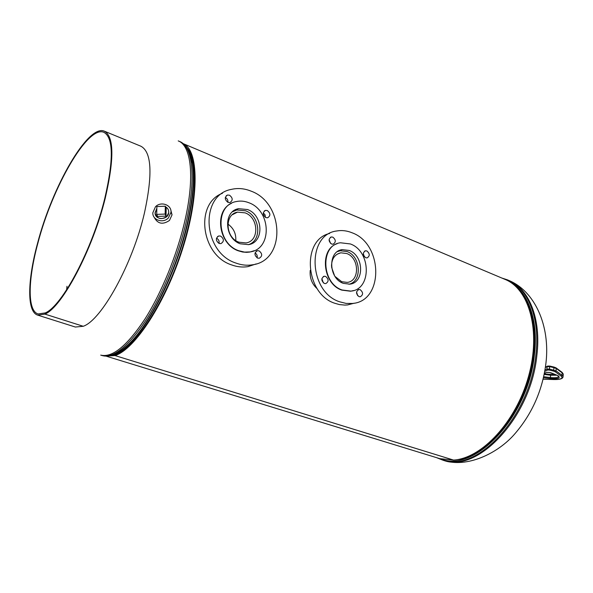 <?xml version="1.0" encoding="UTF-8"?>
<svg xmlns="http://www.w3.org/2000/svg" width="593" height="593" viewBox="0 0 593 593"><rect width="100%" height="100%" fill="white"/><g stroke="black" fill="none" stroke-linecap="round" stroke-linejoin="round"><path stroke-width="0.89" d="M106.103 356.134L115.012 355.563L453.534 460.079L439.85 458.663L106.073 356.134M115.294 354.414L115.287 354.406C133.855 348.565 162.089 307.167 179.353 257.177C196.72 207.209 199.07 160.592 187.04 148.005C196.468 159.532 197.195 184.475 189.219 222.849C175.506 286.723 134.077 354.873 111.818 355.259L115.287 354.406L115.02 355.563C134.826 349.514 165.529 302.741 182.533 249.075C199.685 195.416 198.648 149.985 183.222 143.662M115.287 354.406L115.012 355.563L453.541 460.072C481.798 458.426 516.043 421.86 528.533 376.444C541.239 331.05 529.29 288.821 504.762 279.273L183.207 143.647M317.292 288.806C311.948 284.084 309.59 277.947 310.221 270.408M156.834 208.402L155.099 213.206C157.189 218.973 161.081 220.085 166.781 216.541L168.686 212.82C168.931 210.181 167.886 208.18 165.566 206.809C167.641 208.002 168.701 209.766 168.738 212.094L168.738 212.264C168.701 220.292 154.632 220.692 155.084 212.657L156.834 208.402M154.21 217.275C157.619 223.909 162.704 224.969 169.465 220.448L172.044 214.829L170.836 210.27M168.39 217.935L170.992 212.287C171.748 204.83 160.814 200.983 155.455 206.794L152.824 212.805C152.394 220.092 163.149 223.65 168.39 217.935M164.179 206.26L159.873 206.423L164.179 206.26M334.541 275.663L331.606 267.324M335.06 276.479L341.694 281.705L347.209 282.394C359.929 281.334 359.469 257.881 346.735 253.522L340.805 252.811C334.734 254.323 331.628 258.837 331.502 266.361M348.914 284.232C362.397 281.534 360.915 256.309 347.083 251.558L340.286 250.743L337.432 251.61M332.843 237.148L331.309 236.97C328.329 238.964 328.418 241.321 331.583 244.027L333.088 244.205C336.083 242.218 336.001 239.869 332.843 237.148M366.882 250.965L365.473 250.787C362.545 252.737 362.627 255.057 365.711 257.74L367.089 257.918C370.025 255.983 369.958 253.663 366.882 250.965M360.181 289.673L358.876 289.51C355.778 291.474 355.815 293.846 358.98 296.604L360.255 296.774C363.361 294.81 363.339 292.445 360.181 289.673M325.631 276.412L324.215 276.242C321.043 278.258 321.087 280.659 324.341 283.447L325.727 283.617C328.907 281.608 328.878 279.207 325.631 276.412M329.634 233.479C301.303 239.609 305.106 294.039 334.919 303.305L339.47 304.587L344.941 305.091L347.631 304.921L354.177 303.201M339.722 301.822L346.127 303.423L352.479 303.46C383.982 301.207 383.16 243.812 352.042 232.767C346.935 230.684 341.85 230.084 336.78 230.974C306.425 234.339 308.419 292.03 339.722 301.822M337.143 243.716C319.227 249.149 322.607 283.98 341.813 290.118L350.596 291.23L353.621 290.54M342.154 290.007L350.937 291.119C371.811 289.495 371.136 251.187 350.367 243.953L340.464 242.774C320.109 244.887 321.295 283.335 342.154 290.007M349.203 250.461L342.25 249.631C327.662 251.091 328.455 278.525 343.34 283.35L349.729 284.151C364.576 282.943 364.043 255.576 349.203 250.461M329.1 239.639L330.583 243.412M363.279 253.619L364.436 256.843M356.556 292.06L357.705 295.744M321.88 278.643L323.333 282.846M235.784 240.558C236.192 233.627 233.56 228.127 227.882 224.058M238.935 242.211L246.028 242.93C259.556 241.106 258.77 217.572 245.117 212.857L237.496 212.131C224.221 214.199 225.281 237.734 238.935 242.211M248.252 244.687C262.291 240.891 260.231 215.911 245.554 210.804L236.815 209.981L232.515 211.768M229.528 195.216L227.556 195.038C224.436 197.195 224.577 199.641 227.979 202.376L229.921 202.554C233.056 200.412 232.923 197.966 229.528 195.216M267.31 210.552L265.508 210.367C262.432 212.464 262.551 214.874 265.864 217.609L267.636 217.787C270.727 215.704 270.623 213.295 267.31 210.552M259.074 250.861L257.406 250.683C254.115 252.803 254.182 255.272 257.599 258.088L259.237 258.259C262.543 256.154 262.484 253.685 259.074 250.861M220.678 236.125L218.847 235.947C215.504 238.127 215.585 240.632 219.091 243.456L220.892 243.634C224.258 241.462 224.184 238.964 220.678 236.125M222.471 193.288C194.593 203.458 200.983 255.279 231.618 264.908C237.141 266.924 242.596 267.495 247.978 266.62L256.228 263.907M235.955 263.077C241.507 265.115 246.984 265.694 252.388 264.819C285.982 260.794 284.492 203.117 251.084 191.139C244.494 188.463 237.963 187.87 231.485 189.36C199.404 194.845 202.517 252.536 235.955 263.077M231.507 203.325C213.799 211.049 218.632 244.427 238.519 250.876L242.574 252.01L246.651 252.351L249.831 252.047L254.152 250.735M238.831 250.743L244.524 252.107L250.142 251.914C272.365 249.067 271.201 210.597 248.919 202.762C244.635 201.049 240.395 200.656 236.199 201.576C214.651 205.067 216.534 243.538 238.831 250.743M247.496 209.537L238.556 208.692C223.101 211.115 224.369 238.586 240.291 243.797L248.511 244.635C264.308 242.537 263.411 215.074 247.496 209.537M225.318 197.521C227.267 198.551 228.127 200.16 227.897 202.346M263.277 212.88L265.049 214.807L265.434 217.401M255.057 252.937C256.865 254.123 257.562 255.768 257.147 257.881M216.489 238.171C218.624 239.313 219.462 241.062 219.002 243.419M166.047 216.104L166.188 208.291L165.314 206.223L156.871 206.542L156.708 214.384L157.627 216.423L166.047 216.104L165.165 214.066L165.314 206.223M156.708 214.384L165.165 214.066M104.761 198.485C92.323 249.423 62.043 306.247 45.231 312.926L44.92 314.105L37.752 315.142C26.692 311.948 27.456 280.319 37.544 243.293C52.177 186.795 87.927 123.952 104.324 131.157C114.041 136.486 114.345 158.82 105.25 198.158C92.649 249.794 61.939 307.404 44.927 314.097L83.242 326.283L44.92 314.105L45.231 312.926L38.115 313.964C27.204 310.814 27.945 279.614 37.915 243.048C52.362 187.232 87.675 125.175 103.849 132.298C113.448 137.561 113.752 159.628 104.761 198.485M83.25 326.276C101.522 320.176 132.684 263.996 144.418 213.08C152.831 174.253 151.66 151.971 140.912 146.234L104.501 131.231M75.363 327.032L83.242 326.283M66.987 286.278L66.646 289.807M442.993 460.146L443.223 460.22C477.031 473.837 530.705 417.843 536.813 355.844C541.513 318.574 528.83 288.191 508.342 280.244L507.793 280.007M457.084 459.649C489.559 456.899 528.289 406.012 533.596 355.029C536.495 326.031 531.602 304.261 518.919 289.718M440.769 458.93C474.304 473.118 528.207 417.235 534.375 355.125C539.096 317.878 526.414 287.568 505.948 279.792M508.342 280.244C535.086 290.933 550.304 326.157 545.975 362.864C542.677 389.712 532.455 413.188 515.31 433.275C498.253 453.549 466.424 468.463 443.223 460.22L442.23 459.916C476.009 473.525 529.675 417.487 535.805 355.459C540.512 318.167 527.859 287.775 507.386 279.837L501.848 278.043M178.219 140.897C191.205 145.493 194.956 177.092 184.949 220.44C177.129 254.768 161.437 293.194 144.67 319.434C126.895 346.023 112.24 357.913 100.706 355.111L101.966 355.496M188.774 151.148L192.747 164.824C194.778 179.434 193.192 198.529 187.988 222.116C177.27 270.979 149.562 326.454 127.273 345.763C122.921 349.7 118.852 352.45 115.064 354.014M187.017 147.976C189.604 151.749 191.413 157.138 192.443 164.142C194.489 178.827 192.888 198.025 187.647 221.738C176.862 270.882 148.991 326.684 126.606 346.09C121.15 351.019 116.154 354.088 111.625 355.311M178.471 141.008L179.568 141.475C192.599 146.086 196.394 177.678 186.41 221.004C178.612 255.316 162.927 293.713 146.145 319.923C128.362 346.482 113.678 358.35 102.107 355.541C109.068 357.527 117.236 354.377 126.606 346.09L127.273 345.763C122.847 349.811 118.808 352.561 115.161 354.021M125.338 347.483L122.062 349.811M191.413 158.828L192.406 162.601M563.231 374.88L563.313 374.168L562.334 372.982L556.367 368.557L554.247 367.727L549.941 366.704L547.139 366.682L546.857 369.061L549.659 369.091L556.101 370.936L562.068 375.347L563.046 376.525L562.957 377.252M548.006 366.066L549.778 366.066L547.628 366.074L545.382 367.556M545.011 369.98L546.857 369.061L547.539 370.039L544.767 371.411M549.867 366.126L554.084 367.089L549.785 366.066L549.222 370.054L547.539 370.039M556.071 367.875L554.084 367.089L553.528 371.077L549.222 370.054M562.031 372.308L556.145 367.934L556.101 370.936L555.226 371.737L553.528 371.077M543.136 379.179L554.032 379.557C560.185 379.639 563.194 378.623 563.046 376.525L563.313 374.168L562.112 372.367L562.068 375.347L561.208 376.14L555.226 371.737M544.3 373.886L550.689 374.628L550.348 377.548C555.723 378.037 558.524 377.571 558.754 376.14L557.138 375.28C561.371 377.926 559.073 379.016 550.237 378.542L543.485 377.719M544.411 373.338L546.294 372.411L549.489 372.448L557.138 375.28M553.966 379.52C560.971 379.498 563.387 378.371 561.208 376.14M556.834 375.221L550.623 375.213L544.189 374.435M543.707 376.74L550.348 377.548L550.237 378.542M556.738 375.117L551.416 372.96M551.038 372.827L550.638 372.723M550.46 372.678L549.489 372.448M549.311 372.411L546.813 372.345M546.294 372.411L544.374 373.523M543.129 379.216L554.114 379.527M442.23 459.916L436.5 457.633M179.753 141.549C186.306 144.455 190.538 151.986 192.443 164.142L192.747 164.824C191.947 159.124 190.649 154.58 188.856 151.2M172.044 214.829L170.992 212.287M340.805 252.811L337.143 254.182M331.309 236.97L330.375 237.348M365.473 250.787L364.643 251.091M358.876 289.51L358.061 289.769M324.215 276.242L323.289 276.568M347.631 304.921L352.479 303.46M337.973 251.247L342.25 249.631M237.496 212.131L232.36 214.718M227.556 195.038L226.259 195.734M265.508 210.367L264.352 210.93M257.406 250.683L256.235 251.187M218.847 235.947L217.52 236.585M247.978 266.62L252.388 264.819M234.821 210.589L238.556 208.692M544.307 373.857L555.826 374.813M545.441 367.171L547.413 366.185M37.752 315.142L75.474 327.069"/></g></svg>
